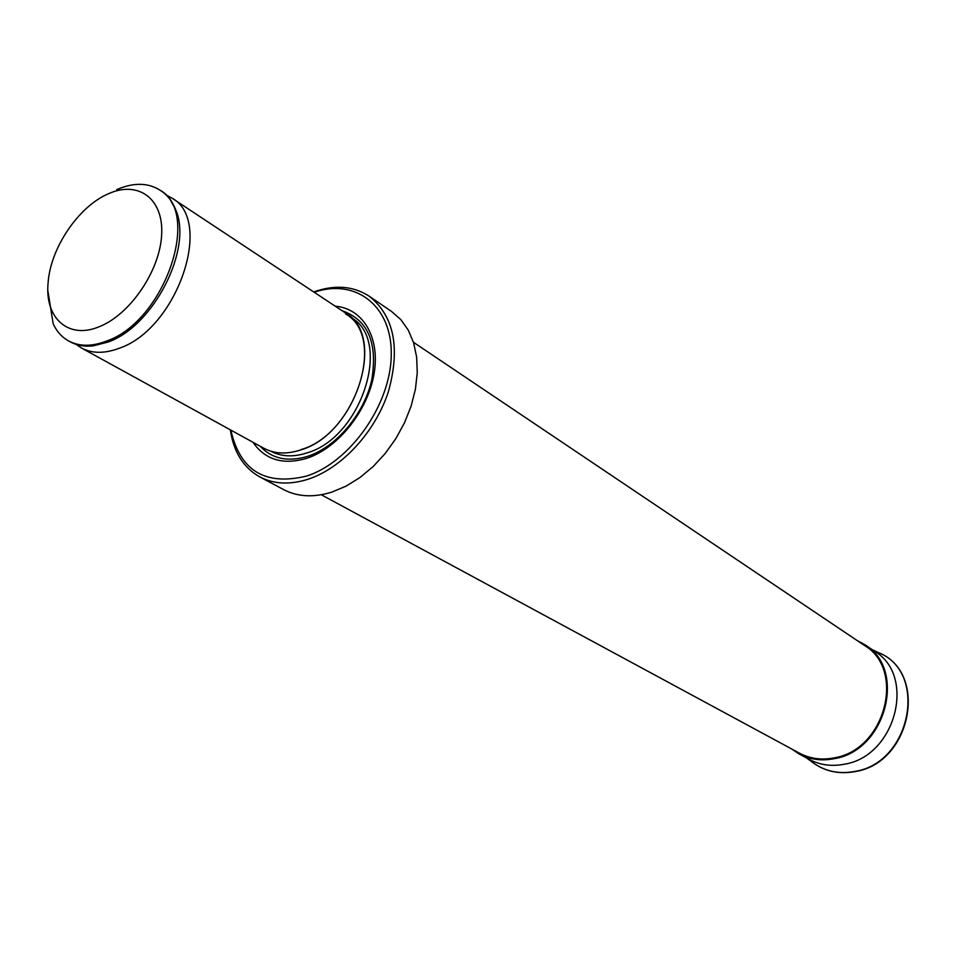 <?xml version="1.0" encoding="UTF-8"?>
<svg xmlns="http://www.w3.org/2000/svg" width="957" height="957" viewBox="0 0 957 957"><rect width="100%" height="100%" fill="white"/><g stroke="black" fill="none" stroke-linecap="round" stroke-linejoin="round"><path stroke-width="1.44" d="M166.303 195.096L171.937 198.099C214.069 220.565 177.033 328.873 119.302 348.228C104.684 353.743 92.039 353.659 81.369 347.953L76.093 344.364M171.937 198.099L345.537 313.011C387.214 335.823 355.789 434.299 300.677 449.946C286.729 454.491 274.444 453.917 263.809 448.223L81.369 347.953M335.249 306.204C363.062 308.381 380.527 337.725 373.948 374.414C367.608 411.055 337.881 448.079 306.982 458.247C283.188 465.269 265.197 459.958 253.007 442.29M314.195 292.268C355.693 277.913 392.561 305.953 391.246 355.502C390.54 404.847 350.095 462.243 306.611 476.06C265.268 486.096 240.028 470.784 230.864 430.124M313.669 291.921C334.783 284.504 353.265 285.916 369.139 296.156C394.128 315.989 400.54 347.87 388.363 391.772C375.228 432.05 341.805 468.224 308.166 479.206C289.935 484.96 273.834 484.218 259.861 476.957C243.413 467.674 233.568 451.955 230.326 429.825M369.139 296.156L391.509 311.432L400.816 319.602L408.268 330.129L413.603 342.738L416.642 357.081L417.264 372.74L415.41 389.248L411.115 406.103L404.512 422.767L395.791 438.725L385.216 453.474L373.146 466.549L359.94 477.555L346.027 486.156L331.84 492.113C313.74 497.724 297.723 496.91 283.774 489.673L259.861 476.957M413.46 342.283L864.434 645.437C905.968 669.721 885.273 749.702 834.468 757.812C821.764 760.348 810.065 758.781 799.358 753.123L321.301 494.757M856.97 640.424L864.949 644.767C907.009 669.398 886.015 750.42 834.54 758.626C821.68 761.186 809.837 759.607 798.999 753.877L791.451 748.841M864.949 644.767L874.614 651.274C916.459 675.786 895.728 756.126 844.588 764.176C831.812 766.701 820.041 765.11 809.251 759.415L798.999 753.877M48.101 282.793C50.434 248.042 78.546 206.425 108.356 193.793C138.227 180.179 163.803 198.589 161.649 234.788C159.951 270.795 130.02 314.733 99.169 326.732C68.246 339.771 44.56 317.999 48.101 282.793M116.73 189.618C133.418 182.428 147.761 182.56 159.771 190.036C201.903 212.466 164.46 321.444 106.562 341.075C91.908 346.673 79.252 346.625 68.581 340.919C61.894 337.187 56.774 331.517 53.197 323.885L47.862 290.784M159.771 190.036L161.338 191.077C167.642 195.288 172.404 201.449 175.598 209.559C193.147 248.318 153.778 326.11 108.201 341.996L93.212 345.872C84.539 346.805 76.883 345.453 70.22 341.828L68.581 340.919M345.561 313.932C386.867 336.517 355.765 434.047 301.168 449.539M351.279 317.7C392.514 340.333 361.567 437.493 307.089 452.864C293.32 457.338 281.167 456.752 270.64 451.13M342.044 310.702C367.943 319.77 377.848 342.833 371.759 379.917C364.174 413.831 336.589 446.752 308.142 456.178C288.189 462.303 272.195 458.977 260.148 446.213M854.948 771.414C838.715 774.452 824.408 771.306 812.014 761.999C824.551 771.402 838.99 774.584 855.319 771.545C911.877 762.837 928.697 671.826 878.191 652.518C928.35 671.491 911.447 762.705 854.948 771.414M806.392 757.872L812.014 761.999M175.598 209.559L170.202 199.594M93.212 345.872L81.895 345.716M871.911 649.456L878.191 652.518"/></g></svg>
